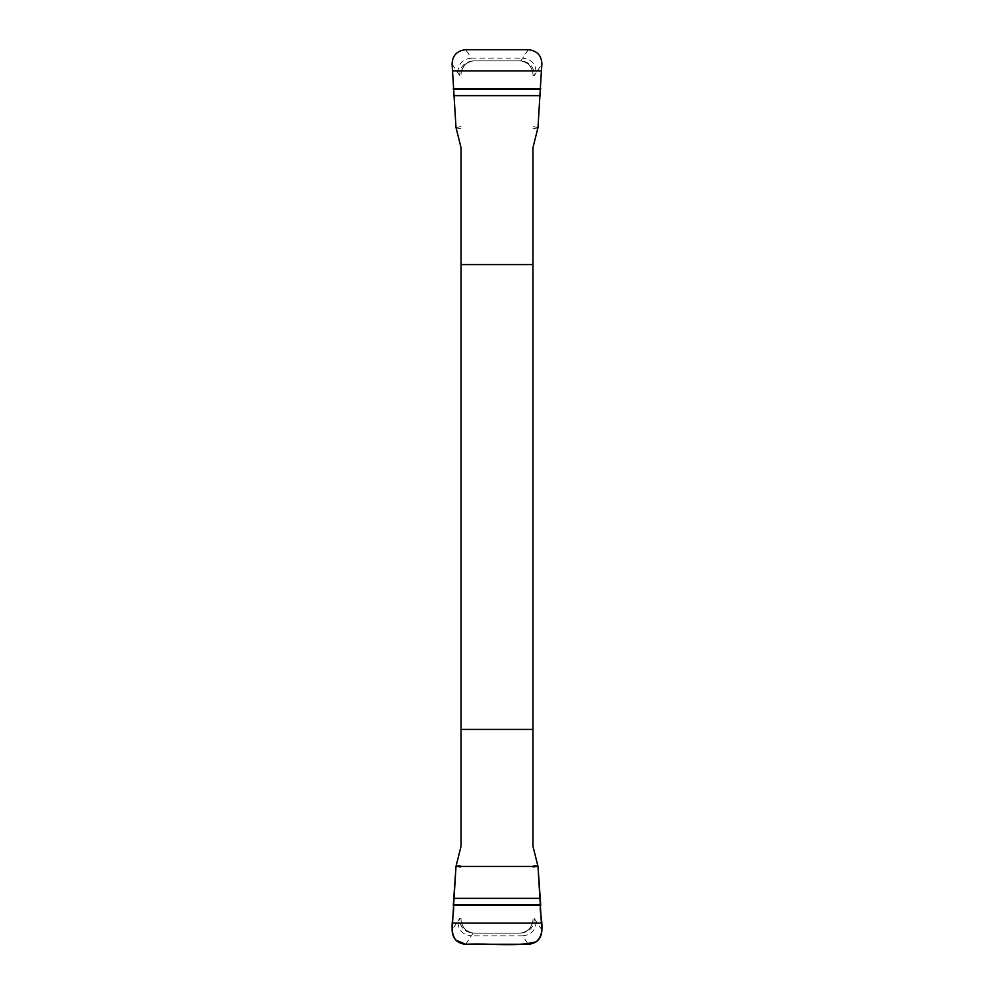 <?xml version="1.0" encoding="UTF-8"?>
<svg xmlns="http://www.w3.org/2000/svg" width="994" height="994" viewBox="0 0 994 994"><rect width="100%" height="100%" fill="white"/><g stroke="black" fill="none" stroke-linecap="round" stroke-linejoin="round"><path stroke-width="0.75" stroke-dasharray="4.97 3.73" d="M461.054 147.771L461.054 846.229M532.946 846.229L532.946 147.771M528.249 49.7L522.682 58.149C531.417 59.131 535.903 64.014 536.114 72.811L541.904 64.014M536.114 72.811L534.275 75.544C534.064 66.747 529.591 61.864 520.844 60.883L519.464 60.883A13.481 13.481 0 0 1 532.946 74.364C532.001 66.151 527.516 61.653 519.464 60.883L474.536 60.883A13.481 13.481 0 0 0 461.054 74.364C461.999 66.151 466.484 61.653 474.536 60.883L520.844 60.883L522.682 58.149L471.318 58.149L465.751 49.7M452.096 64.014L459.725 75.544L461.054 75.544M465.751 944.3L471.318 935.851C462.583 934.869 458.097 929.986 457.886 921.189L452.096 929.986M457.886 921.189L459.725 918.456C459.936 927.253 464.409 932.136 473.156 933.117L474.536 933.117A13.481 13.481 0 0 1 461.054 919.636C461.999 927.849 466.484 932.347 474.536 933.117L519.464 933.117A13.481 13.481 0 0 0 532.946 919.636C532.001 927.849 527.516 932.347 519.464 933.117L473.156 933.117L471.318 935.851L522.682 935.851L528.249 944.3M541.904 929.986L534.275 918.456L532.946 918.456M456.246 129.058L461.054 128.214M461.054 126.623L455.998 127.518M538.002 127.518L532.946 126.623M532.946 128.214L537.754 129.058M532.946 75.544L534.275 75.544M457.886 72.811C458.097 64.014 462.583 59.131 471.318 58.149L473.156 60.883C464.409 61.864 459.936 66.747 459.725 75.544M455.998 866.482L461.054 867.377M461.054 865.786L456.246 864.942M537.754 864.942L532.946 865.786M532.946 867.377L538.002 866.482M461.054 918.456L459.725 918.456M536.114 921.189C535.903 929.986 531.417 934.869 522.682 935.851L520.844 933.117C529.591 932.136 534.064 927.253 534.275 918.456"/><path stroke-width="1.49" d="M452.605 70.909L541.395 70.909L541.904 64.014C541.531 55.403 536.984 50.632 528.249 49.7L465.751 49.7C457.004 50.632 452.456 55.403 452.096 64.014L455.998 127.518L461.054 147.771L461.054 846.229L455.998 866.482L538.002 866.482L540.699 905.298C538.214 912.318 547.632 932.372 536.126 941.84C513.823 947.369 489.036 942.809 465.751 944.3L455.761 940.051C447.934 929.465 455.364 911.995 453.301 905.298L455.998 866.482L452.096 929.986C452.469 938.597 457.016 943.368 465.751 944.3L528.249 944.3C536.996 943.368 541.544 938.597 541.904 929.986L541.395 923.091L452.605 923.091M541.395 923.091L538.002 866.482L532.946 846.229L532.946 147.771L538.002 127.518L541.395 70.909M532.946 264.59L461.054 264.59M461.054 729.41L532.946 729.41M540.699 905.298L453.301 905.298M540.711 904.888L453.289 904.888M540.438 898.34L453.562 898.34M453.301 88.702L540.699 88.702M453.289 89.112L540.711 89.112M453.562 95.66L540.438 95.66"/></g></svg>
